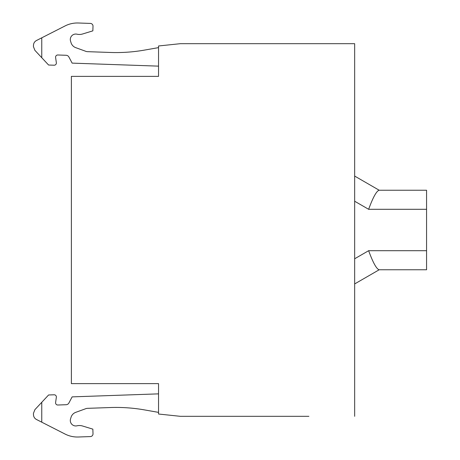 <?xml version="1.0" encoding="UTF-8"?>
<svg xmlns="http://www.w3.org/2000/svg" width="460" height="460" viewBox="0 0 460 460"><rect width="100%" height="100%" fill="white"/><g stroke="black" fill="none" stroke-linecap="round" stroke-linejoin="round"><path stroke-width="0.69" d="M378.85 269.767L426.569 269.767L426.569 190.233L378.85 190.233M426.569 209.3L368.638 209.3C372.968 197.466 376.447 191.118 379.069 190.25M426.569 250.7L368.638 250.7C372.968 262.533 376.447 268.881 379.069 269.75M379.195 269.767L354.66 283.935L379.195 269.767M41.762 402.299L34.891 409.664L33.43 413.385L33.476 414.811C33.626 416.898 34.615 418.456 36.449 419.474L41.762 422.182L41.762 402.299L48.587 394.979L54.113 394.784A2.179 2.179 0 0 1 56.344 397.267L55.608 402.529A2.179 2.179 0 0 0 57.839 405.013L66.125 404.719A3.266 3.266 0 0 0 68.896 402.989L72.145 396.876L158.539 393.863M41.762 422.182L65.05 434.05A27.238 27.238 0 0 0 78.367 437L90.384 436.58A2.725 2.725 0 0 0 93.012 433.763L92.851 429.145L82.599 426.012A10.896 10.896 0 0 0 76.975 425.81A5.445 5.445 0 0 1 70.547 418.91L71.047 417.283A7.624 7.624 0 0 1 75.733 412.344L85.859 408.658A5.445 5.445 0 0 1 87.532 408.336L110.486 407.531A163.432 163.432 0 0 1 144.572 409.917L158.539 412.378M158.539 47.621L144.572 50.082A163.432 163.432 0 0 1 110.486 52.469L87.532 51.664A5.445 5.445 0 0 1 85.859 51.342L75.733 47.656A7.624 7.624 0 0 1 71.047 42.717L70.547 41.089A5.445 5.445 0 0 1 76.975 34.189A10.896 10.896 0 0 0 82.599 33.988L92.851 30.854L93.012 26.237A2.725 2.725 0 0 0 90.384 23.42L78.367 23A27.238 27.238 0 0 0 65.05 25.95L36.449 40.526C34.615 41.544 33.626 43.102 33.476 45.189L33.43 46.615L34.891 50.336L48.587 65.021L54.113 65.216A2.179 2.179 0 0 0 56.344 62.732L55.608 57.471A2.179 2.179 0 0 1 57.839 54.987L66.125 55.28A3.266 3.266 0 0 1 68.896 57.011L72.145 63.123L158.539 66.136M354.66 416.317L354.66 43.683L180.331 43.683L158.539 45.977L158.539 76.371L71.375 76.371L71.375 383.628L158.539 383.628L158.539 414.023L180.331 416.317L308.896 416.317M41.762 57.701L41.762 37.818M379.195 190.233L354.66 176.065L379.195 190.233M368.638 250.7L354.66 258.773M368.638 209.3L354.66 201.227"/></g></svg>
